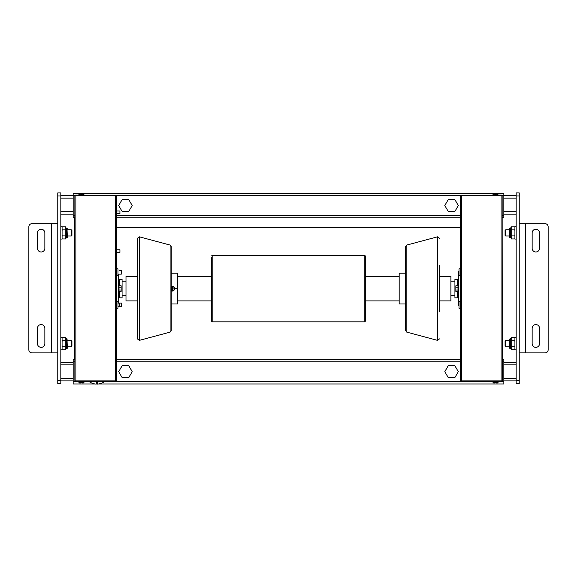 <?xml version="1.0" encoding="UTF-8"?>
<svg xmlns="http://www.w3.org/2000/svg" width="577" height="577" viewBox="0 0 577 577"><rect width="100%" height="100%" fill="white"/><g stroke="black" fill="none" stroke-linecap="round" stroke-linejoin="round"><path stroke-width="0.87" d="M503.851 217.839L503.851 193.223L73.149 193.223L503.851 193.223L503.851 215.372L502.315 215.372L503.851 215.372L503.851 217.839L502.315 217.839L503.851 217.839M60.845 195.682L73.149 195.682L73.149 215.372L74.685 215.372L73.149 215.372L73.149 217.839L73.149 193.223L73.149 195.682L74.851 195.682L74.851 380.885L116.525 380.885L116.525 195.682L115.299 195.682L115.299 380.885M73.149 217.839L74.685 217.839L73.149 217.839M116.525 217.839L460.475 217.839L116.525 217.839M498.066 381.498L503.851 381.498L503.851 383.965L98.703 383.965L503.851 383.965L503.851 359.348L502.315 359.348L503.851 359.348L503.851 381.498L498.066 381.498L498.066 382.392L495.91 382.392L495.91 383.005L497.453 383.005L495.91 383.005M73.149 383.965L73.149 359.348L74.685 359.348L73.149 359.348L73.149 361.815L74.685 361.815L73.149 361.815L73.149 383.965L94.974 383.965L73.149 383.965M96.222 383.965L97.455 383.965L96.222 383.965M116.525 359.348L460.475 359.348L116.525 359.348M122.072 365.811L118.703 371.66L122.072 377.502L118.703 371.66L122.072 365.811L128.822 365.811L132.198 371.66L128.822 377.502L122.072 377.502M122.072 199.685L118.703 205.527L122.072 211.377L118.703 205.527L122.072 199.685L128.822 199.685L132.198 205.527L128.822 211.377L122.072 211.377M448.178 365.811L444.802 371.66L448.178 377.502L444.802 371.66L448.178 365.811L454.928 365.811L458.297 371.66L454.928 377.502L448.178 377.502M448.178 199.685L444.802 205.527L448.178 211.377L444.802 205.527L448.178 199.685L454.928 199.685L458.297 205.527L454.928 211.377L448.178 211.377M116.525 301.497L118.004 301.497L118.004 308.32L116.525 308.32M116.525 268.86L118.004 268.86L118.004 275.691L116.525 275.691M460.475 301.497L458.996 301.497L458.996 308.32L460.475 308.32M460.475 268.86L458.996 268.86L458.996 275.691L460.475 275.691M116.525 209.869L116.525 214.731M116.525 248.629L116.525 253.491M57.765 380.582L57.765 383.655L60.845 383.655L60.845 192.92L57.765 192.92L57.765 380.582L60.845 380.582M60.845 214.146L73.149 214.146M60.845 362.428L73.149 362.428M60.845 380.885L73.149 380.885M519.235 195.992L519.235 192.92L516.155 192.92L516.155 383.655L519.235 383.655L519.235 195.992L516.155 195.992M519.235 383.655L516.155 383.655M516.155 380.885L503.851 380.885M516.155 362.428L503.851 362.428M516.155 214.146L503.851 214.146M516.155 195.682L460.475 195.682L460.475 380.885L461.701 380.885L461.701 195.682M74.685 359.659L74.685 216.916M74.851 380.885A1.233 1.233 0 0 0 75.919 381.498L84.53 381.498L84.53 380.885M75.919 380.885L75.919 195.682L74.851 195.682A1.233 1.233 0 0 1 75.919 195.069L84.53 195.069L84.53 195.682M75.919 195.682L115.299 195.682M501.081 195.682L501.081 380.885L502.149 380.885L502.315 380.272L502.149 195.682A1.233 1.233 0 0 0 501.081 195.069L492.469 195.069L492.469 195.682M501.081 380.885L461.701 380.885M502.149 380.885A1.233 1.233 0 0 1 501.081 381.498L492.469 381.498L492.469 380.885M119.915 211.009L119.915 213.591L119.915 211.009L116.778 211.009M119.915 213.591L116.778 213.591M119.915 249.769L119.915 252.351L119.915 249.769L116.778 249.769M119.915 252.351L116.778 252.351M104.841 381.325L88.844 381.325A12.918 12.918 0 0 0 96.222 384.08L96.222 382.522A11.36 11.36 0 0 0 97.455 382.522L97.455 384.08A12.918 12.918 0 0 0 104.841 381.325L104.841 380.885M88.844 381.325L88.844 380.885M81.09 382.392L78.934 382.392L78.934 381.498L73.149 381.498L78.934 381.498L79.547 383.005L81.09 383.005L81.09 382.299L81.826 382.299L81.826 383.005L83.362 383.005L81.826 383.005M83.982 381.498L89.067 381.498L83.982 381.498L83.982 382.392L81.826 382.392M81.09 383.005L79.547 383.005L78.934 382.392M81.09 382.299L81.826 382.299M83.982 195.069L83.362 193.562L81.826 193.562L81.826 194.269L81.09 194.269L81.09 193.562L79.547 193.562L81.09 193.562M78.934 194.175L79.547 193.562L78.934 195.069L78.934 194.175L81.09 194.175M81.826 193.562L83.362 193.562L83.982 194.175L81.826 194.175M81.826 194.269L81.09 194.269M498.066 195.069L497.453 193.562L495.91 193.562L495.91 194.269L495.174 194.269L495.174 193.562L493.638 193.562L495.174 193.562M493.018 195.069L493.018 194.175L495.174 194.175M495.91 193.562L497.453 193.562L495.91 193.562M493.018 381.498L104.61 381.498L493.018 381.498L493.638 383.005L495.174 383.005L495.174 382.299L495.91 382.392M495.174 383.005L493.638 383.005L493.018 382.392L495.174 382.392M495.91 194.269L495.174 194.269M495.174 382.299L495.91 382.299M177.687 300.898L211.528 300.898L211.528 257.212L211.528 276.289L177.687 276.289M137.384 276.289L126.002 276.289L126.002 300.898L137.384 300.898M126.002 281.828L122.064 281.828M126.002 295.359L122.064 295.359M365.349 276.289L399.19 276.289M439.494 276.289L450.875 276.289L450.875 300.898L439.494 300.898M365.349 300.898L399.19 300.898M450.875 281.828L454.936 281.828M450.875 295.359L454.936 295.359M212.141 321.822L212.141 255.366L364.736 255.366L365.349 255.986L365.349 321.201L364.736 321.822L212.141 321.822L211.528 321.201L211.528 257.212M171.225 265.521L171.225 273.209L177.687 273.209L177.687 303.978L171.225 303.978L171.225 311.667L171.225 265.521M171.225 330.643L171.225 246.545L170.085 245.059L170.085 332.128L171.225 330.643M170.085 332.128L139.324 340.372L139.324 236.815L170.085 245.059M139.324 236.815L137.384 238.301L137.384 338.887L139.324 340.372M173.309 286.423L174.766 288.594L173.309 290.765M171.225 290.873A2.459 2.459 0 0 0 174.607 288.594A2.459 2.459 0 0 0 171.225 286.315M171.225 286.646A2.157 2.157 0 0 1 174.304 288.594A2.157 2.157 0 0 1 171.225 290.541M171.225 289.127L171.225 288.06L172.148 287.526L173.071 288.06L173.071 289.127L172.148 289.661L171.225 289.127M405.653 265.521L405.653 330.643L406.792 332.128L406.792 245.059L405.653 246.545L405.653 288.594M406.792 332.128L437.554 340.372L437.554 236.815L406.792 245.059M439.494 311.667L439.494 265.521M405.653 303.978L399.19 303.978L399.19 273.209L405.653 273.209M118.372 274.125L118.372 303.062L121.329 303.062L121.329 306.755L118.004 306.755M458.996 305.824L458.628 305.824L458.628 271.363L458.996 271.363M51.613 352.893L57.765 352.893L57.765 223.681L31.93 223.681A3.08 3.08 0 0 0 28.85 226.754L28.85 349.813A3.08 3.08 0 0 0 31.93 352.893L51.613 352.893L51.613 223.681M37.462 232.913A3.693 3.693 0 0 1 41.155 229.22A3.693 3.693 0 0 1 44.847 232.913L44.847 248.29A3.693 3.693 0 0 1 41.155 251.983A3.693 3.693 0 0 1 37.462 248.29L37.462 232.913M44.847 343.661A3.693 3.693 0 0 1 41.155 347.354A3.693 3.693 0 0 1 37.462 343.661L37.462 328.277A3.693 3.693 0 0 1 41.155 324.584A3.693 3.693 0 0 1 44.847 328.277L44.847 343.661M525.387 223.681L519.235 223.681L519.235 352.893L545.07 352.893A3.08 3.08 0 0 0 548.15 349.813L548.15 226.754A3.08 3.08 0 0 0 545.07 223.681L525.387 223.681L525.387 352.893M539.538 343.661A3.693 3.693 0 0 1 535.845 347.354A3.693 3.693 0 0 1 532.153 343.661L532.153 328.277A3.693 3.693 0 0 1 535.845 324.584A3.693 3.693 0 0 1 539.538 328.277L539.538 343.661M532.153 232.913A3.693 3.693 0 0 1 535.845 229.22A3.693 3.693 0 0 1 539.538 232.913L539.538 248.29A3.693 3.693 0 0 1 535.845 251.983A3.693 3.693 0 0 1 532.153 248.29L532.153 232.913M119.605 285.752L119.605 280.833L119.006 280.891L119.006 285.752L121.141 285.752L121.141 287.173L118.992 287.173M118.992 290.015L121.141 290.015L121.141 287.173M119.605 291.435L119.605 296.347L119.006 296.297L119.006 291.435L121.141 291.435L121.141 290.015M457.395 291.435L457.395 296.347L457.994 296.297L457.994 291.435L455.859 291.435L455.859 290.015L458.008 290.015M458.008 287.173L455.859 287.173L455.859 290.015M457.395 285.752L457.395 280.833L457.994 280.891L457.994 285.752L455.859 285.752L455.859 287.173M458.628 291.666L458.008 291.666L458.008 285.514L458.628 285.514M118.372 291.666L118.992 291.666L118.992 285.514L118.372 285.514M121.329 303.062L121.329 306.755M119.634 270.433L121.329 270.433L121.329 274.125L118.004 274.125M121.329 270.433L121.329 274.125M119.634 303.062L119.634 306.755L119.944 303.372L118.004 303.062M71.303 235.986L71.923 235.373L71.923 230.447L71.303 229.834L71.303 235.986L67.307 235.986L67.307 237.522L66.997 227.987L67.307 237.522L66.312 237.832L66.312 227.987L67.307 228.297M71.303 346.741L71.923 346.121L71.923 341.202L71.303 340.581L71.303 346.741L67.307 346.741M505.697 346.741L505.697 340.581L505.077 341.202L505.077 346.121L505.697 346.741L509.693 346.741L509.693 339.045L509.693 340.581L505.697 340.581M505.077 235.373L505.697 235.986L505.697 229.834L505.077 230.447L505.077 235.373L505.697 235.986L509.693 235.986L509.693 237.522L509.693 228.297L509.693 229.834L505.697 229.834M62.078 238.351L62.208 238.95L65.778 238.95L65.778 226.869L66.312 237.832M65.778 238.95L66.016 238.063M62.078 227.468L62.208 226.869L62.078 227.374L62.208 226.869L65.778 226.869M62.078 229.293L62.208 229.891L65.778 229.891M62.078 234.731L62.208 235.928L65.778 235.928M62.208 235.928L62.078 236.527M62.208 229.891L62.078 231.088M67.307 348.277L66.997 338.742L67.307 348.277L66.312 348.58L66.312 338.742L67.307 339.045M62.078 349.099L62.208 349.698L65.778 349.698L65.778 337.624L66.312 348.58M65.778 349.698L66.016 348.811M62.078 338.223L62.208 337.624L62.078 338.122L62.208 337.624L65.778 337.624M62.078 340.041L62.208 340.639L65.778 340.639M62.078 345.479L62.208 346.683L65.778 346.683M62.208 346.683L62.078 347.282M62.208 340.639L62.078 341.844M510.688 338.742L509.693 339.045L509.693 348.277L510.688 348.58L510.688 338.742L511.222 337.624L511.222 349.698L510.984 338.511M514.922 338.223L514.792 337.624L511.222 337.624M514.922 347.282L514.792 346.683L511.222 346.683M514.792 346.683L514.922 345.479M514.922 341.844L514.792 340.639L511.222 340.639M514.792 340.639L514.922 340.041M514.922 349.2L514.792 349.698L511.222 349.698M514.792 349.698L514.922 349.099M510.688 227.987L509.693 228.297L509.693 237.522L510.688 237.832L510.688 227.987L511.222 226.869L511.222 238.95L510.984 227.764M514.922 227.468L514.792 226.869L511.222 226.869M514.922 236.527L514.792 235.928L511.222 235.928M514.792 235.928L514.922 234.731M514.922 231.088L514.792 229.891L511.222 229.891M514.792 229.891L514.922 229.293M514.922 238.445L514.792 238.95L511.222 238.95M514.792 238.95L514.922 238.351M60.845 337.509L62.078 337.509L62.078 349.813L60.845 349.813M60.845 226.754L62.078 226.754L62.078 239.066L60.845 239.066M516.155 337.509L514.922 337.509L514.922 349.813L516.155 349.813M516.155 239.066L514.922 239.066L514.922 226.754L516.155 226.754M457.395 296.347L457.208 297.826L454.936 297.826L454.936 279.362L457.208 279.362L457.208 285.752M458.47 285.514L458.47 279.362L457.994 280.891M458.628 297.826L458.47 291.666M457.208 297.826L457.208 291.435M119.605 280.833L119.792 279.362L122.064 279.362L122.064 297.826L119.792 297.826L119.792 291.435M119.792 279.362L119.792 285.752M119.006 280.891L118.53 279.362L118.53 285.514M118.53 291.666L118.372 297.826M171.225 288.594L173.071 288.594M174.607 288.594L177.687 288.594M116.525 215.372L460.475 215.372L116.525 215.372M116.525 195.682L460.475 195.682L116.525 195.682M116.525 361.815L460.475 361.815L116.525 361.815M502.315 361.815L503.851 361.815L502.315 361.815M73.149 195.682L74.851 195.682M502.149 195.682L503.851 195.682M57.765 195.992L60.845 195.992M60.845 211.68L73.149 211.68M60.845 198.149L73.149 198.149M60.845 378.425L73.149 378.425M60.845 364.888L73.149 364.888M519.235 380.582L516.155 380.582M516.155 364.888L503.851 364.888M516.155 378.425L503.851 378.425M516.155 198.149L503.851 198.149M516.155 211.68L503.851 211.68M495.91 194.175L498.066 194.175L497.453 193.562M364.736 255.366L364.736 321.822M116.525 227.677L460.475 227.677M83.982 382.392L83.362 383.005L83.982 382.392M493.018 194.175L493.638 193.562L493.018 194.175M498.066 382.392L497.453 383.005L498.066 382.392M212.141 255.366L211.528 255.986M437.554 340.372L439.494 338.887M437.554 236.815L439.494 238.301M67.307 229.834L71.303 229.834M67.307 340.581L71.303 340.581M62.078 238.445L62.208 238.95L62.078 238.445M62.078 349.2L62.208 349.698L62.078 349.2M514.922 338.122L514.792 337.624L514.922 338.122M514.922 227.374L514.792 226.869M457.395 280.833L457.208 279.362M457.994 296.297L458.47 297.826M119.006 296.297L118.53 297.826M119.605 296.347L119.792 297.826"/></g></svg>
